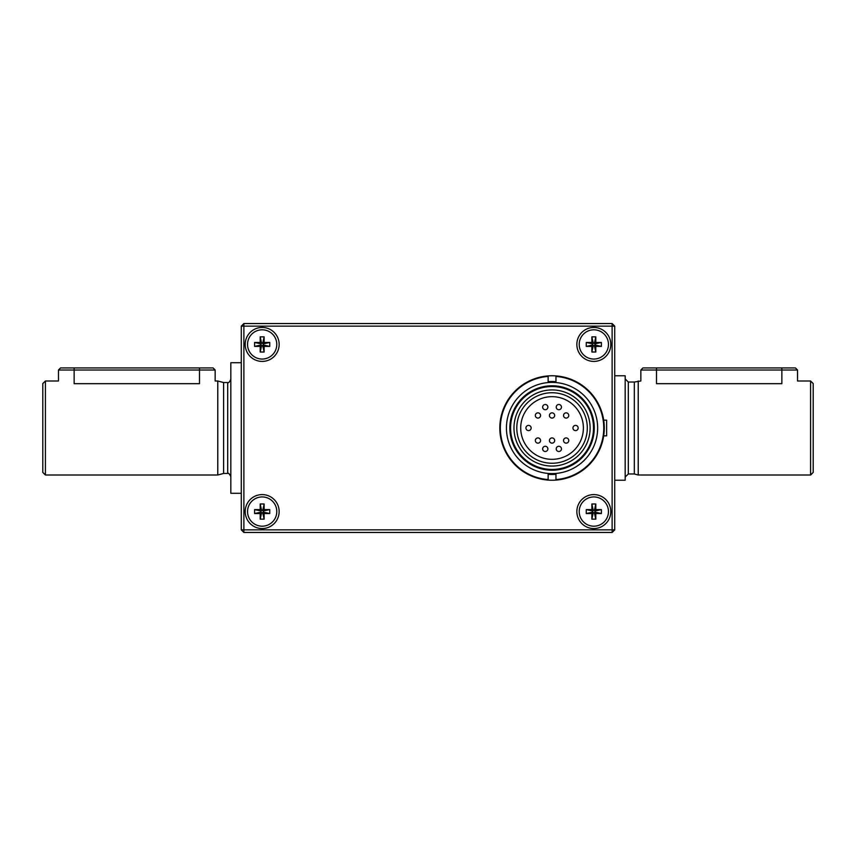 <?xml version="1.0" encoding="UTF-8"?>
<svg xmlns="http://www.w3.org/2000/svg" width="856" height="856" viewBox="0 0 856 856"><rect width="100%" height="100%" fill="white"/><g stroke="black" fill="none" stroke-linecap="round" stroke-linejoin="round"><path stroke-width="1.28" d="M548.129 381.883A46.278 46.278 0 0 1 555.961 381.883M555.961 474.117A46.278 46.278 0 0 1 548.129 474.117M552.045 382.397A45.603 45.603 0 0 0 512.551 450.802A45.603 45.603 0 0 0 591.539 450.802A45.603 45.603 0 0 0 552.045 382.397M552.045 385.863A42.137 42.137 0 0 1 588.543 449.068A42.137 42.137 0 0 1 515.558 449.068A42.137 42.137 0 0 1 552.045 385.863M552.045 385.789A42.212 42.212 0 0 0 515.494 449.111A42.212 42.212 0 0 0 588.607 449.111A42.212 42.212 0 0 0 552.045 385.789M555.961 381.68A46.481 46.481 0 0 0 548.129 381.68M548.129 474.32A46.481 46.481 0 0 0 555.961 474.32M572.942 428A2.611 2.611 0 0 0 576.858 430.258A2.611 2.611 0 0 0 576.858 425.742A2.611 2.611 0 0 0 572.942 428M556.229 407.103A2.611 2.611 0 0 0 560.145 409.371A2.611 2.611 0 0 0 560.145 404.845A2.611 2.611 0 0 0 556.229 407.103M542.65 407.103A2.611 2.611 0 0 0 546.567 409.371A2.611 2.611 0 0 0 546.567 404.845A2.611 2.611 0 0 0 542.65 407.103M525.937 428A2.611 2.611 0 0 0 529.853 430.258A2.611 2.611 0 0 0 529.853 425.742A2.611 2.611 0 0 0 525.937 428M542.65 448.897A2.611 2.611 0 0 0 546.567 451.155A2.611 2.611 0 0 0 546.567 446.629A2.611 2.611 0 0 0 542.65 448.897M563.537 440.54A2.611 2.611 0 0 0 567.453 442.798A2.611 2.611 0 0 0 567.453 438.272A2.611 2.611 0 0 0 563.537 440.54M563.537 415.46A2.611 2.611 0 0 0 567.453 417.728A2.611 2.611 0 0 0 567.453 413.202A2.611 2.611 0 0 0 563.537 415.46M549.434 415.46A2.611 2.611 0 0 0 553.351 417.728A2.611 2.611 0 0 0 553.351 413.202A2.611 2.611 0 0 0 549.434 415.46M535.332 415.46A2.611 2.611 0 0 0 539.248 417.728A2.611 2.611 0 0 0 539.248 413.202A2.611 2.611 0 0 0 535.332 415.46M535.332 440.54A2.611 2.611 0 0 0 539.248 442.798A2.611 2.611 0 0 0 539.248 438.272A2.611 2.611 0 0 0 535.332 440.54M549.434 440.54A2.611 2.611 0 0 0 553.351 442.798A2.611 2.611 0 0 0 553.351 438.272A2.611 2.611 0 0 0 549.434 440.54M556.229 448.897A2.611 2.611 0 0 0 560.145 451.155A2.611 2.611 0 0 0 560.145 446.629A2.611 2.611 0 0 0 556.229 448.897M552.045 392.744A35.257 35.257 0 0 1 582.583 445.623A35.257 35.257 0 0 1 521.518 445.623A35.257 35.257 0 0 1 552.045 392.744M552.045 396.66A31.34 31.34 0 0 1 579.191 443.665A31.34 31.34 0 0 1 524.91 443.665A31.34 31.34 0 0 1 552.045 396.66M552.045 389.929A38.071 38.071 0 0 0 519.078 447.035A38.071 38.071 0 0 0 585.012 447.035A38.071 38.071 0 0 0 552.045 389.929M552.045 386.538A41.463 41.463 0 0 0 516.147 448.726A41.463 41.463 0 0 0 587.954 448.726A41.463 41.463 0 0 0 552.045 386.538M548.129 473.432L548.129 480.088A52.227 52.227 0 0 1 499.818 428A52.227 52.227 0 0 1 548.129 375.912L548.129 375.912A52.227 52.227 0 0 1 604.283 428A52.227 52.227 0 0 1 555.961 480.088L555.961 480.088A52.227 52.227 0 0 1 548.129 480.088L548.129 479.563A51.713 51.713 0 0 1 500.343 428A51.713 51.713 0 0 1 548.129 376.437L548.129 382.568M555.961 473.432L555.961 479.563A51.713 51.713 0 0 0 603.758 428A51.713 51.713 0 0 0 555.961 376.437L555.961 382.568M614.726 529.853L612.115 532.464L243.885 532.464L241.274 529.853L241.274 326.147L243.885 323.536L612.115 323.536L612.115 326.147L243.885 326.147L243.885 529.853L612.115 529.853L612.115 326.147L614.726 326.147L614.726 529.853L612.115 529.853L612.115 532.464M603.683 435.832L606.626 435.832L606.626 420.168L603.683 420.168M262.171 494.597A16.97 16.97 0 0 1 276.873 520.052A16.97 16.97 0 0 1 247.47 520.052A16.97 16.97 0 0 1 262.171 494.597M262.171 327.452A16.97 16.97 0 0 1 276.873 352.918A16.97 16.97 0 0 1 247.47 352.918A16.97 16.97 0 0 1 262.171 327.452M593.829 327.452A16.97 16.97 0 0 1 608.53 352.918A16.97 16.97 0 0 1 579.127 352.918A16.97 16.97 0 0 1 593.829 327.452M593.829 494.597A16.97 16.97 0 0 1 608.53 520.052A16.97 16.97 0 0 1 579.127 520.052A16.97 16.97 0 0 1 593.829 494.597M241.274 326.147L243.885 326.147L243.885 323.536M243.885 532.464L243.885 529.853L241.274 529.853M612.115 323.536L614.726 326.147M276.788 344.433A14.627 14.627 0 0 0 262.171 329.806A14.627 14.627 0 0 0 247.544 344.433A14.627 14.627 0 0 0 262.171 359.06A14.627 14.627 0 0 0 276.788 344.433M261.583 345.888L262.749 345.589A0.599 0.578 -135 0 1 263.316 345.011L269.736 346.391L264.707 346.391A0.599 0.578 -135 0 0 264.13 346.969L264.13 352.009L260.203 352.009L260.203 346.969A0.599 0.578 135 0 0 259.636 346.391L254.596 346.391L261.016 345.011A0.599 0.578 135 0 1 261.583 345.589L260.203 352.009M254.596 342.464L259.636 342.464A0.599 0.578 -135 0 0 260.203 341.897L260.203 336.857L261.583 343.277A0.599 0.578 -135 0 1 261.016 343.855L254.596 342.464L254.596 346.391M264.13 336.857L264.13 341.897A0.599 0.578 135 0 0 264.707 342.464L269.736 342.464L263.316 343.855A0.599 0.578 135 0 1 262.749 343.277L264.13 336.857L260.203 336.857M269.736 346.391L269.736 342.464M262.749 345.888L264.13 352.009M263.616 345.011L263.616 343.855M260.716 343.855L260.716 345.011M262.749 342.978L261.583 342.978M608.456 511.567A14.627 14.627 0 0 0 593.829 496.94A14.627 14.627 0 0 0 579.212 511.567A14.627 14.627 0 0 0 593.829 526.194A14.627 14.627 0 0 0 608.456 511.567M593.251 513.022L594.417 512.723A0.599 0.578 -135 0 1 594.984 512.145L601.404 513.536L596.365 513.536A0.599 0.578 -135 0 0 595.797 514.103L595.797 519.143L591.87 519.143L591.87 514.103A0.599 0.578 135 0 0 591.293 513.536L586.264 513.536L592.684 512.145A0.599 0.578 135 0 1 593.251 512.723L591.87 519.143M586.264 509.609L591.293 509.609A0.599 0.578 -135 0 0 591.87 509.031L591.87 503.991L593.251 510.411A0.599 0.578 -135 0 1 592.684 510.989L586.264 509.609L586.264 513.536M595.797 503.991L595.797 509.031A0.599 0.578 135 0 0 596.365 509.609L601.404 509.609L594.984 510.989A0.599 0.578 135 0 1 594.417 510.411L595.797 503.991L591.87 503.991M601.404 513.536L601.404 509.609M594.417 513.022L595.797 519.143M595.284 512.145L595.284 510.989M592.384 510.989L592.384 512.145M594.417 510.112L593.251 510.112M608.456 344.433A14.627 14.627 0 0 0 593.829 329.806A14.627 14.627 0 0 0 579.212 344.433A14.627 14.627 0 0 0 593.829 359.06A14.627 14.627 0 0 0 608.456 344.433M593.251 345.888L594.417 345.589A0.599 0.578 -135 0 1 594.984 345.011L601.404 346.391L596.365 346.391A0.599 0.578 -135 0 0 595.797 346.969L595.797 352.009L591.87 352.009L591.87 346.969A0.599 0.578 135 0 0 591.293 346.391L586.264 346.391L592.684 345.011A0.599 0.578 135 0 1 593.251 345.589L591.87 352.009M586.264 342.464L591.293 342.464A0.599 0.578 -135 0 0 591.87 341.897L591.87 336.857L593.251 343.277A0.599 0.578 -135 0 1 592.684 343.855L586.264 342.464L586.264 346.391M595.797 336.857L595.797 341.897A0.599 0.578 135 0 0 596.365 342.464L601.404 342.464L594.984 343.855A0.599 0.578 135 0 1 594.417 343.277L595.797 336.857L591.87 336.857M601.404 346.391L601.404 342.464M594.417 345.888L595.797 352.009M595.284 345.011L595.284 343.855M592.384 343.855L592.384 345.011M594.417 342.978L593.251 342.978M276.788 511.567A14.627 14.627 0 0 0 262.171 496.94A14.627 14.627 0 0 0 247.544 511.567A14.627 14.627 0 0 0 262.171 526.194A14.627 14.627 0 0 0 276.788 511.567M261.583 513.022L262.749 512.723A0.599 0.578 -135 0 1 263.316 512.145L269.736 513.536L264.707 513.536A0.599 0.578 -135 0 0 264.13 514.103L264.13 519.143L260.203 519.143L260.203 514.103A0.599 0.578 135 0 0 259.636 513.536L254.596 513.536L261.016 512.145A0.599 0.578 135 0 1 261.583 512.723L260.203 519.143M254.596 509.609L259.636 509.609A0.599 0.578 -135 0 0 260.203 509.031L260.203 503.991L261.583 510.411A0.599 0.578 -135 0 1 261.016 510.989L254.596 509.609L254.596 513.536M264.13 503.991L264.13 509.031A0.599 0.578 135 0 0 264.707 509.609L269.736 509.609L263.316 510.989A0.599 0.578 135 0 1 262.749 510.411L264.13 503.991L260.203 503.991M269.736 513.536L269.736 509.609M262.749 513.022L264.13 519.143M263.616 512.145L263.616 510.989M260.716 510.989L260.716 512.145M262.749 510.112L261.583 510.112M199.491 383.681C219.714 380.738 219.714 380.738 199.491 383.681L74.14 383.681C53.917 380.738 53.917 380.738 74.14 383.681L74.14 370.027L199.491 370.027L199.491 367.93L213.069 367.93L215.156 370.027L199.491 370.027L199.491 383.681M634.328 382.033L628.304 382.033L628.304 473.967L634.328 473.967L634.328 382.033L640.844 380.995L640.844 370.027L781.86 370.027L781.86 367.93L795.438 367.93L797.535 370.027L781.86 370.027L781.86 383.681C802.083 380.738 802.083 380.738 781.86 383.681L656.509 383.681C636.286 380.738 636.286 380.738 656.509 383.681L656.509 367.93L781.86 367.93M634.328 473.967L638.223 475.005L638.223 380.995M223.619 473.443L223.619 382.557L217.777 380.995L217.777 475.005L223.619 473.443L227.696 473.443L227.696 382.557C228.402 383.221 229.44 382.172 230.831 379.422M810.589 475.005L813.2 472.394L813.2 383.606L810.589 380.995L810.589 475.005L638.223 475.005M45.411 380.995L42.8 383.606L42.8 472.394L45.411 475.005L45.411 380.995L58.465 380.995L58.465 370.027L74.14 370.027L74.14 367.93L199.491 367.93M614.726 480.227L625.169 480.227L625.169 375.773L614.726 375.773M241.274 493.291L230.831 493.291L230.831 362.709L241.274 362.709M640.844 370.027L642.931 367.93L656.509 367.93M58.465 370.027L60.562 367.93L74.14 367.93M264.13 341.897L262.749 343.277M262.749 345.589L264.13 346.969M263.316 345.011L264.707 346.391M261.583 345.589L260.203 346.969M259.636 346.391L261.016 345.011M261.016 343.855L259.636 342.464M260.203 341.897L261.583 343.277M263.316 343.855L264.707 342.464M595.797 509.031L594.417 510.411M594.417 512.723L595.797 514.103M594.984 512.145L596.365 513.536M593.251 512.723L591.87 514.103M591.293 513.536L592.684 512.145M592.684 510.989L591.293 509.609M591.87 509.031L593.251 510.411M594.984 510.989L596.365 509.609M595.797 341.897L594.417 343.277M594.417 345.589L595.797 346.969M594.984 345.011L596.365 346.391M593.251 345.589L591.87 346.969M591.293 346.391L592.684 345.011M592.684 343.855L591.293 342.464M591.87 341.897L593.251 343.277M594.984 343.855L596.365 342.464M264.13 509.031L262.749 510.411M262.749 512.723L264.13 514.103M263.316 512.145L264.707 513.536M261.583 512.723L260.203 514.103M259.636 513.536L261.016 512.145M261.016 510.989L259.636 509.609M260.203 509.031L261.583 510.411M263.316 510.989L264.707 509.609M223.619 382.557L227.696 382.557M797.535 370.027L797.535 380.995L810.589 380.995M45.411 475.005L217.777 475.005M215.156 370.027L215.156 380.995L217.777 380.995M628.304 473.967L625.169 477.092M628.304 382.033L625.169 378.908M227.696 473.443C228.402 472.78 229.44 473.828 230.831 476.578"/></g></svg>
